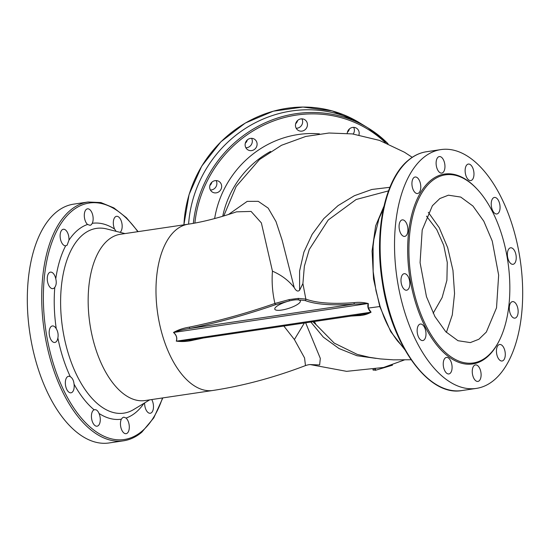 <?xml version="1.0" encoding="UTF-8"?>
<svg xmlns="http://www.w3.org/2000/svg" width="550" height="550" viewBox="0 0 550 550"><rect width="100%" height="100%" fill="white"/><g stroke="black" fill="none" stroke-linecap="round" stroke-linejoin="round"><path stroke-width="0.82" d="M354.104 128.397A6.256 5.892 -58.7 0 1 353.203 134.028A6.256 5.892 121.3 0 0 354.104 128.397A6.256 5.892 121.3 0 0 353.657 127.359A6.256 5.892 -58.7 0 1 354.104 128.397M302.363 119.886A6.256 5.892 -58.7 0 1 296.189 128.253A6.256 5.892 121.3 0 0 302.363 119.886A6.256 5.892 121.3 0 0 301.916 118.848A6.256 5.892 -58.7 0 1 302.363 119.886M252.024 139.37A6.256 5.892 -58.7 0 1 245.857 147.737A6.256 5.892 121.3 0 0 252.024 139.37A6.256 5.892 121.3 0 0 251.577 138.332A6.256 5.892 -58.7 0 1 252.024 139.37M216.583 181.624A6.256 5.892 -58.7 0 1 210.409 189.998A6.256 5.892 121.3 0 0 216.583 181.624A6.256 5.892 121.3 0 0 216.136 180.593A6.256 5.892 -58.7 0 1 216.583 181.624M193.339 223.355A118.621 111.726 -58.7 0 1 368.053 127.964L363.605 125.256A118.621 111.726 -58.7 0 0 188.588 224.139A118.621 111.726 -58.7 0 1 363.605 125.256L359.157 122.547A118.621 111.726 -58.7 0 0 245.396 123.042A118.621 111.726 -58.7 0 0 183.941 224.826M358.944 134.942A6.256 5.892 121.3 0 0 358.896 131.312A6.256 5.892 121.3 0 0 356.448 128.178A6.256 5.892 121.3 0 0 347.215 133.354M307.154 122.801A6.256 5.892 121.3 0 0 304.7 119.659A6.256 5.892 121.3 0 0 297.798 120.326A6.256 5.892 121.3 0 0 295.742 127.215A6.256 5.892 121.3 0 0 298.189 130.357A6.256 5.892 121.3 0 0 305.099 129.69A6.256 5.892 121.3 0 0 307.154 122.801M256.816 142.285A6.256 5.892 121.3 0 0 254.368 139.143A6.256 5.892 121.3 0 0 247.459 139.81A6.256 5.892 121.3 0 0 245.41 146.699A6.256 5.892 121.3 0 0 247.857 149.841A6.256 5.892 121.3 0 0 254.767 149.174A6.256 5.892 121.3 0 0 256.816 142.285M221.375 184.546A6.256 5.892 121.3 0 0 218.928 181.404A6.256 5.892 121.3 0 0 212.018 182.071A6.256 5.892 121.3 0 0 209.969 188.959A6.256 5.892 121.3 0 0 212.417 192.101A6.256 5.892 121.3 0 0 219.326 191.434A6.256 5.892 121.3 0 0 221.375 184.546M433.173 313.246L442.124 297.564L446.896 280.28L447.281 262.481L443.726 245.3L436.748 229.577L426.498 216.15M446.401 332.386L452.293 314.951L454.554 293.583L452.966 270.401L447.7 247.72L439.182 227.59L428.299 212.3M426.47 296.684L434.919 316.566L445.775 331.739L457.978 340.711L470.312 342.595L478.864 339.254L486.344 332.049L496.526 307.808L498.651 275.131L492.257 241.099L483.814 221.217L472.952 206.044L460.756 197.072L448.422 195.188L439.869 198.529L432.389 205.734L422.201 229.976L420.076 262.653L426.47 296.684M487.424 356.29A95.081 49.053 -98.4 0 1 417.395 304.356A95.081 49.053 -98.4 0 1 431.303 181.493A95.081 49.053 -98.4 0 1 477.434 189.475A95.081 49.053 -98.4 0 1 499.737 339.632A95.081 49.053 -98.4 0 1 487.424 356.29M499.737 339.632L499.359 340.409A95.975 49.514 -98.4 0 1 486.936 357.225A95.975 49.514 -98.4 0 1 416.24 304.803A95.975 49.514 -98.4 0 1 430.279 180.778A95.975 49.514 -98.4 0 1 476.843 188.836L477.434 189.475M438.068 157.169A8.346 4.304 81.6 0 0 436.514 166.733A8.346 4.304 81.6 0 0 441.76 173.092A8.346 4.304 81.6 0 0 442.998 172.507A8.346 4.304 81.6 0 0 444.551 162.944A8.346 4.304 81.6 0 0 439.306 156.585A8.346 4.304 81.6 0 0 438.068 157.169M467.094 164.649A8.346 4.304 81.6 0 0 465.534 174.213A8.346 4.304 81.6 0 0 470.779 180.572A8.346 4.304 81.6 0 0 472.017 179.994A8.346 4.304 81.6 0 0 473.571 170.424A8.346 4.304 81.6 0 0 468.332 164.065A8.346 4.304 81.6 0 0 467.094 164.649M493.178 198.034A8.346 4.304 81.6 0 0 491.624 207.604A8.346 4.304 81.6 0 0 496.87 213.964A8.346 4.304 81.6 0 0 498.107 213.379A8.346 4.304 81.6 0 0 499.661 203.816A8.346 4.304 81.6 0 0 494.416 197.45A8.346 4.304 81.6 0 0 493.178 198.034M509.348 248.387A8.346 4.304 81.6 0 0 507.788 257.95A8.346 4.304 81.6 0 0 513.033 264.309A8.346 4.304 81.6 0 0 514.271 263.725A8.346 4.304 81.6 0 0 515.824 254.162A8.346 4.304 81.6 0 0 510.586 247.803A8.346 4.304 81.6 0 0 509.348 248.387M511.252 302.204A8.346 4.304 81.6 0 0 509.699 311.768A8.346 4.304 81.6 0 0 514.944 318.127A8.346 4.304 81.6 0 0 516.182 317.543A8.346 4.304 81.6 0 0 517.736 307.979A8.346 4.304 81.6 0 0 512.49 301.62A8.346 4.304 81.6 0 0 511.252 302.204M498.396 345.07A8.346 4.304 81.6 0 0 496.842 354.633A8.346 4.304 81.6 0 0 502.088 360.993A8.346 4.304 81.6 0 0 503.326 360.415A8.346 4.304 81.6 0 0 504.879 350.845A8.346 4.304 81.6 0 0 499.634 344.486A8.346 4.304 81.6 0 0 498.396 345.07M474.217 365.496A8.346 4.304 81.6 0 0 472.663 375.066A8.346 4.304 81.6 0 0 477.909 381.425A8.346 4.304 81.6 0 0 479.146 380.841A8.346 4.304 81.6 0 0 480.7 371.277A8.346 4.304 81.6 0 0 475.454 364.918A8.346 4.304 81.6 0 0 474.217 365.496M445.197 358.016A8.346 4.304 81.6 0 0 443.644 367.586A8.346 4.304 81.6 0 0 448.889 373.945A8.346 4.304 81.6 0 0 450.12 373.361A8.346 4.304 81.6 0 0 451.681 363.791A8.346 4.304 81.6 0 0 446.435 357.431A8.346 4.304 81.6 0 0 445.197 358.016M419.107 324.631A8.346 4.304 81.6 0 0 417.553 334.194A8.346 4.304 81.6 0 0 422.799 340.553A8.346 4.304 81.6 0 0 424.036 339.969A8.346 4.304 81.6 0 0 425.59 330.406A8.346 4.304 81.6 0 0 420.344 324.046A8.346 4.304 81.6 0 0 419.107 324.631M402.944 274.278A8.346 4.304 81.6 0 0 401.39 283.848A8.346 4.304 81.6 0 0 406.636 290.207A8.346 4.304 81.6 0 0 407.866 289.623A8.346 4.304 81.6 0 0 409.427 280.06A8.346 4.304 81.6 0 0 404.181 273.701A8.346 4.304 81.6 0 0 402.944 274.278M401.033 220.461A8.346 4.304 81.6 0 0 399.479 230.031A8.346 4.304 81.6 0 0 404.724 236.39A8.346 4.304 81.6 0 0 405.962 235.806A8.346 4.304 81.6 0 0 407.516 226.242A8.346 4.304 81.6 0 0 402.27 219.883A8.346 4.304 81.6 0 0 401.033 220.461M413.889 177.595A8.346 4.304 81.6 0 0 412.335 187.165A8.346 4.304 81.6 0 0 417.581 193.524A8.346 4.304 81.6 0 0 418.818 192.94A8.346 4.304 81.6 0 0 420.372 183.37A8.346 4.304 81.6 0 0 415.126 177.011A8.346 4.304 81.6 0 0 413.889 177.595M494.237 379.967A120.711 62.274 -98.4 0 1 476.341 388.403A120.711 62.274 -98.4 0 1 400.469 296.416A120.711 62.274 -98.4 0 1 422.978 158.042A120.711 62.274 -98.4 0 1 440.873 149.6A120.711 62.274 -98.4 0 1 516.746 241.587A120.711 62.274 -98.4 0 1 494.237 379.967M403.837 347.978L397.567 341.021C392.047 333.822 387.461 325.696 383.817 316.656L380.126 306.501L376.007 290.861L373.161 271.432L373.086 246.359L373.883 239.305L378.984 218.591L383.247 209.357M383.921 206.319L375.643 225.844L372.075 251.02L373.533 278.96L379.789 306.549L390.713 331.643L404.731 349.587M314.339 321.523L316.106 324.692L334.228 343.111L357.252 354.393L369.408 357.308L380.284 358.909L393.429 359.844L411.063 359.755M388.493 190.884L356.125 199.512L328.233 219.986L309.265 249.473L304.356 266.228L302.906 283.573L305.841 299.09C316.463 303.05 332.558 304.239 354.131 302.665C358.724 302.046 363.447 302.342 368.294 303.552L368.239 308.082L371.071 312.194C367.304 314.366 363.041 315.507 358.291 315.624L351.051 316.071M302.906 283.573L299.585 290.249C297.88 291.871 296.093 290.991 294.222 287.595C288.764 280.589 281.511 275.117 272.449 271.157L261.374 222.915L251.089 211.427L236.514 211.839C218.673 217.931 202.586 222.049 188.251 224.187A84.054 43.361 81.6 0 0 175.787 230.065A84.054 43.361 81.6 0 0 160.119 326.411A84.054 43.361 81.6 0 0 212.946 390.466C243.389 385.784 274.237 377.493 305.47 365.592L304.562 357.947L294.394 339.529L304.356 323.001M203.301 338.016A188.072 48.991 162.2 0 1 193.6 340.086C187.722 341.557 181.947 341.901 176.282 341.124C177.341 337.954 176.413 335.074 173.504 332.482C178.076 329.869 183.391 328.082 189.441 327.119A188.072 48.991 -17.8 0 0 274.918 303.456L289.149 299.606L298.306 298.403L305.841 299.09A1.189 1.093 110.7 0 1 305.119 300.527L297.873 299.832A13.413 3.493 162.2 0 1 300.341 300.967A13.413 3.493 162.2 0 1 298.939 303.38A13.413 3.493 162.2 0 1 285.044 309.403A13.413 3.493 162.2 0 1 274.801 309.169A13.413 3.493 162.2 0 1 276.203 306.756A13.413 3.493 162.2 0 1 289.087 300.988L275.433 304.721A189.262 49.301 162.2 0 1 189.413 328.536C183.755 329.395 178.468 330.688 173.559 332.406C176.495 335.039 177.43 337.961 176.371 341.172L182.607 340.959L192.933 339.494M275.433 304.721L274.918 303.456C272.442 292.731 271.618 281.964 272.449 271.157M299.585 290.249L299.599 270.978L303.896 252.134L312.139 234.383L323.757 218.653L338.058 205.617L354.365 195.718L371.821 189.475L389.888 187.296M228.442 214.521L247.191 201.383L258.266 201.334L268.173 208.113L275.997 221.567L282.198 240.391L294.222 287.595M212.946 390.466L145.118 400.538A84.054 43.361 -98.4 0 1 92.29 336.49A84.054 43.361 -98.4 0 1 107.965 240.137A84.054 43.361 -98.4 0 1 120.422 234.259L188.251 224.187M87.553 224.469L90.118 225.321L91.3 224.751L92.256 223.321A8.346 4.304 81.6 0 0 92.379 213.888A8.346 4.304 81.6 0 0 87.498 208.835A8.346 4.304 81.6 0 0 86.261 209.419A8.346 4.304 81.6 0 0 84.349 216.734A8.346 4.304 81.6 0 0 87.553 224.469A99.007 51.081 -98.4 0 0 77.578 230.244A99.007 51.081 -98.4 0 0 68.942 240.192A8.346 4.304 81.6 0 0 63.319 229.268A8.346 4.304 81.6 0 0 62.081 229.852A8.346 4.304 81.6 0 0 60.5 239.319A8.346 4.304 81.6 0 0 65.663 245.788L65.773 245.774M120.093 232.341A8.346 4.304 81.6 0 0 120.209 232.244A8.346 4.304 81.6 0 0 121.763 222.681A8.346 4.304 81.6 0 0 116.517 216.322A8.346 4.304 81.6 0 0 115.28 216.899A8.346 4.304 81.6 0 0 114.593 229.082L116.112 231.33M144.623 402.916A8.346 4.304 81.6 0 0 150.281 413.249A8.346 4.304 81.6 0 0 151.518 412.665A8.346 4.304 81.6 0 0 151.738 399.554M126.046 418.048L123.819 417.141L122.519 417.732L121.337 419.196A8.346 4.304 81.6 0 0 121.22 428.629A8.346 4.304 81.6 0 0 126.101 433.675A8.346 4.304 81.6 0 0 127.339 433.098A8.346 4.304 81.6 0 0 129.25 425.783A8.346 4.304 81.6 0 0 126.046 418.048A99.007 51.081 -98.4 0 0 136.022 412.273A99.007 51.081 -98.4 0 0 144.004 403.294M99.007 413.435C97.769 410.458 96.147 409.255 94.126 409.819A8.346 4.304 81.6 0 0 93.39 410.272A8.346 4.304 81.6 0 0 91.829 419.836A8.346 4.304 81.6 0 0 97.075 426.195A8.346 4.304 81.6 0 0 98.312 425.611A8.346 4.304 81.6 0 0 99.007 413.435A99.007 51.081 -98.4 0 0 121.337 419.196M94.648 409.681L94.126 409.819A99.007 51.081 -98.4 0 1 74.051 384.127C73.666 380.483 72.421 378.015 70.311 376.716A8.346 4.304 81.6 0 0 68.537 376.296A8.346 4.304 81.6 0 0 67.299 376.881A8.346 4.304 81.6 0 0 65.746 386.451A8.346 4.304 81.6 0 0 70.991 392.81A8.346 4.304 81.6 0 0 72.229 392.226A8.346 4.304 81.6 0 0 74.051 384.127M57.874 337.968C58.492 334.627 57.956 331.561 56.272 328.756A8.346 4.304 81.6 0 0 52.374 325.951A8.346 4.304 81.6 0 0 51.136 326.535A8.346 4.304 81.6 0 0 49.576 336.098A8.346 4.304 81.6 0 0 54.821 342.457A8.346 4.304 81.6 0 0 56.059 341.88A8.346 4.304 81.6 0 0 57.874 337.968A99.007 51.081 -98.4 0 0 70.311 376.716M54.801 287.334C56.313 285.189 56.636 282.336 55.77 278.781A8.346 4.304 81.6 0 0 50.463 272.133A8.346 4.304 81.6 0 0 49.225 272.718A8.346 4.304 81.6 0 0 47.671 282.281A8.346 4.304 81.6 0 0 52.917 288.64A8.346 4.304 81.6 0 0 54.148 288.062A8.346 4.304 81.6 0 0 54.801 287.334A99.007 51.081 -98.4 0 0 56.272 328.756M55.77 278.781A99.007 51.081 -98.4 0 1 65.663 245.788L67.121 245.176L68.942 240.192M305.656 322.809L320.313 358.38L319.646 364.946L310.633 364.595M376.124 358.394L356.957 355.733L339.027 348.535L323.345 337.143L310.832 322.039M312.895 321.736L316.106 324.692M294.394 339.529L283.841 326.047M123.523 440.811L109.127 442.949A120.711 62.274 -98.4 0 1 33.254 350.962A120.711 62.274 -98.4 0 1 55.763 212.582A120.711 62.274 -98.4 0 1 73.659 204.146L88.055 202.008A120.711 62.274 -98.4 0 0 70.159 210.444A120.711 62.274 -98.4 0 0 47.651 348.824A120.711 62.274 -98.4 0 0 123.523 440.811C130.096 439.814 136.201 436.941 141.831 432.183L153.78 417.876L162.821 397.911M368.294 303.552A1.189 0.619 19.2 0 0 368.204 303.497L353.753 304.129A1.189 0.777 85.7 0 0 354.131 302.665M357.273 315.088L366.004 313.72L371.016 312.262C368.17 309.623 367.228 306.701 368.204 303.497L173.504 332.482M289.149 299.606A1.189 0.468 78.9 0 1 289.087 300.988A13.413 3.493 162.2 0 1 297.873 299.832A1.189 0.825 87.2 0 0 298.306 298.403M371.071 312.194L176.371 341.172A1.189 0.626 20.7 0 0 176.282 341.124M358.291 315.624A1.189 0.777 85.7 0 0 357.837 315.061M305.119 300.527C315.837 304.514 332.049 305.711 353.753 304.129L189.413 328.536A1.189 0.44 78.4 0 0 189.441 327.119M193.6 340.086A1.189 0.44 78.4 0 0 193.263 339.501M373.299 369.009L373.526 370.178L372.831 369.758M374.928 369.868L373.526 370.178M392.336 364.836L392.466 365.186L375.609 370.239L375.004 370.246L374.77 369.084M375.375 369.078L375.609 370.239M295.653 123.736A6.256 5.892 121.3 0 0 297.66 120.443M347.401 132.254A6.256 5.892 121.3 0 0 349.401 128.961M209.88 185.481A6.256 5.892 121.3 0 0 211.881 182.188M245.321 143.22A6.256 5.892 121.3 0 0 247.321 139.927M368.053 127.964A118.621 111.726 -58.7 0 1 388.066 143.763L368.053 127.964M408.588 160.181A120.711 62.274 81.6 0 0 386.072 298.554A120.711 62.274 81.6 0 0 461.945 390.541C428.546 396.935 391.029 344.548 382.168 281.215C374.082 230.519 384.945 179.156 408.169 160.366C413.799 155.609 419.904 152.735 426.477 151.738A120.711 62.274 81.6 0 0 408.588 160.181M380.126 306.501L368.239 308.082M124.994 233.585L106.817 228.972A93.383 48.18 81.6 0 0 82.617 234.912A93.383 48.18 81.6 0 0 67.671 351.402A93.383 48.18 81.6 0 0 133.636 409.558L149.689 399.857M92.256 223.321A99.007 51.081 -98.4 0 1 114.593 229.082M137.809 231.681A119.522 61.662 81.6 0 0 71.521 211.393A119.522 61.662 81.6 0 0 54.037 365.839A119.522 61.662 81.6 0 0 142.072 431.124A119.522 61.662 81.6 0 0 162.511 397.953M385.316 142.615A117.432 110.605 121.3 0 0 268.744 122.877A117.432 110.605 121.3 0 0 194.872 223.08M214.637 218.57A97.46 91.795 -58.7 0 1 319.516 133.877M270.593 151.442A91.499 86.178 121.3 0 0 222.722 216.288M476.341 388.403L461.945 390.541M223.754 215.978L236.156 186.471L259.442 159.576L281.483 145.289L305.745 136.448L329.031 133.011L352.392 133.918L379.438 140.381L404.518 152.267L412.232 157.314M310.331 364.595L346.61 371.346L383.598 367.469L404.388 359.947M440.873 149.6L426.477 151.738M311.156 364.623C309.856 364.437 307.959 364.76 305.47 365.592M357.252 354.393L357.596 354.496M138.126 231.633L126.417 217.724L113.857 207.893L100.897 202.565L88.055 202.008M360.676 314.641L188.932 340.147M183.886 224.833L189.09 194.494L201.706 166.162L220.887 141.79L245.307 123.035L273.309 111.183L302.968 107.051L332.248 110.928L359.157 122.547"/></g></svg>
